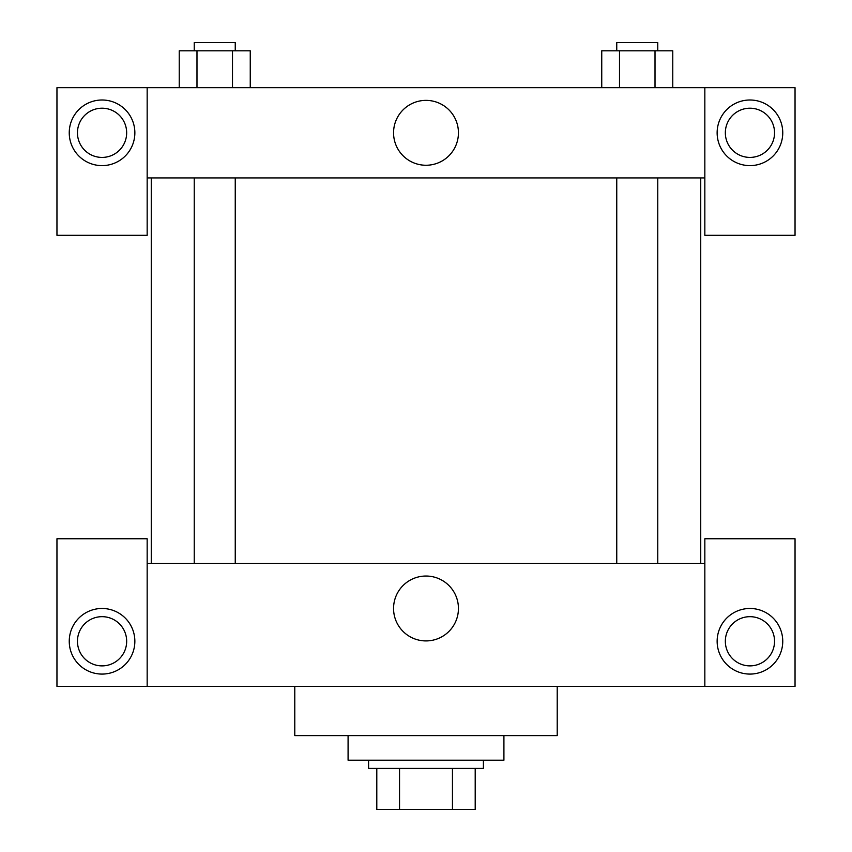 <?xml version="1.0" encoding="UTF-8"?>
<svg xmlns="http://www.w3.org/2000/svg" width="852" height="852" viewBox="0 0 852 852"><rect width="100%" height="100%" fill="white"/><g stroke="black" fill="none" stroke-linecap="round" stroke-linejoin="round"><path stroke-width="1.28" d="M452.455 768.397L452.455 809.4L376.797 809.4L376.797 768.397M452.455 809.4L475.203 809.4L475.203 768.397L475.203 809.4M483.403 760.197L483.403 768.397L368.596 768.397L368.596 760.197M399.545 768.397L399.545 809.4M348.085 735.596L348.085 760.197L503.915 760.197L503.915 735.596M294.781 686.382L294.781 735.596L557.219 735.596L557.219 686.382M704.838 686.382L704.838 538.762L795.044 538.762L795.044 686.382L56.956 686.382L56.956 538.762L147.162 538.762L147.162 686.382M102.059 674.081A32.802 32.802 0 0 1 73.645 624.878A32.802 32.802 0 0 1 130.463 624.878A32.802 32.802 0 0 1 102.059 674.081M77.457 641.279A24.602 24.602 0 0 1 114.36 619.968A24.602 24.602 0 0 1 114.36 662.59A24.602 24.602 0 0 1 77.457 641.279M749.941 674.081A32.802 32.802 0 0 1 721.537 624.878A32.802 32.802 0 0 1 778.355 624.878A32.802 32.802 0 0 1 749.941 674.081M725.34 641.279A24.602 24.602 0 0 1 749.941 616.678A24.602 24.602 0 0 1 774.543 641.279A24.602 24.602 0 0 1 749.941 665.881A24.602 24.602 0 0 1 725.34 641.279M426 576.037A32.44 32.44 0 0 1 454.095 624.697A32.44 32.44 0 0 1 397.905 624.697A32.44 32.44 0 0 1 426 576.037M704.838 563.364L147.162 563.364M704.838 177.919L704.838 235.322L795.044 235.322L795.044 87.703L704.838 87.703L704.838 177.919L147.162 177.919L147.162 235.322L56.956 235.322L56.956 87.703L147.162 87.703L147.162 177.919M126.66 132.816A24.602 24.602 0 0 1 102.059 157.418A24.602 24.602 0 0 1 77.457 132.816A24.602 24.602 0 0 1 102.059 108.204A24.602 24.602 0 0 1 126.66 132.816M102.059 165.618A32.802 32.802 0 0 1 73.645 116.404A32.802 32.802 0 0 1 130.463 116.404A32.802 32.802 0 0 1 102.059 165.618M774.543 132.816A24.602 24.602 0 0 1 737.64 154.116A24.602 24.602 0 0 1 737.64 111.505A24.602 24.602 0 0 1 774.543 132.816M749.941 165.618A32.802 32.802 0 0 1 721.537 116.404A32.802 32.802 0 0 1 778.355 116.404A32.802 32.802 0 0 1 749.941 165.618M704.838 87.703L147.162 87.703M393.56 132.816A32.44 32.44 0 0 1 442.22 104.721A32.44 32.44 0 0 1 442.22 160.911A32.44 32.44 0 0 1 393.56 132.816M672.771 87.703L672.771 50.8L601.746 50.8L601.746 87.703M655.018 50.8L655.018 87.703M619.5 50.8L619.5 87.703M616.752 50.8L616.752 42.6L657.765 42.6L657.765 50.8M250.254 87.703L250.254 50.8L179.229 50.8L179.229 87.703M232.5 50.8L232.5 87.703M196.982 50.8L196.982 87.703M194.235 50.8L194.235 42.6L235.248 42.6L235.248 50.8M151.262 177.919L151.262 563.364M700.738 177.919L700.738 563.364M657.765 563.364L657.765 177.919M616.752 563.364L616.752 177.919M194.235 177.919L194.235 563.364M235.248 177.919L235.248 563.364"/></g></svg>
